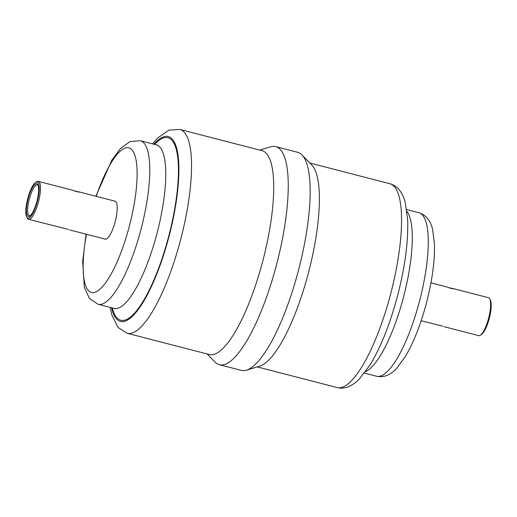 <?xml version="1.0" encoding="UTF-8"?>
<svg xmlns="http://www.w3.org/2000/svg" width="517" height="517" viewBox="0 0 517 517"><rect width="100%" height="100%" fill="white"/><g stroke="black" fill="none" stroke-linecap="round" stroke-linejoin="round"><path stroke-width="0.78" d="M442.662 326.149L421.142 320.766M68.302 229.393L28.525 219.292A19.588 5.273 104.5 0 1 27.291 218.161L26.69 217.037A18.606 5.015 -75.5 0 0 37.243 201.824A18.606 5.015 -75.5 0 0 35.628 182.443A18.606 5.015 -75.5 0 0 27.789 198.36A18.606 5.015 -75.5 0 0 26.69 217.037M447.373 287.09L447.392 287.09C449.719 288.124 451.942 288.719 454.042 288.867L448.698 287.607M35.628 182.443L36.707 181.751A19.588 5.273 104.5 0 1 38.329 181.364L73.13 190.366C75.689 191.471 77.873 192.053 79.689 192.111L74.338 190.851M38.329 181.364A19.588 5.273 104.5 0 1 38.407 202.147A19.588 5.273 104.5 0 1 28.525 219.292M28.222 198.522A16.893 4.55 104.5 0 1 37.806 184.705A16.893 4.55 104.5 0 1 36.81 201.662A16.893 4.55 104.5 0 1 29.689 216.112A16.893 4.55 104.5 0 1 28.222 198.522M38.084 185.357A15.911 4.285 -75.5 0 0 37.411 184.918A15.911 4.285 -75.5 0 0 29.385 198.845A15.911 4.285 -75.5 0 0 29.443 215.731A15.911 4.285 -75.5 0 0 30.251 215.679M443.967 326.666L478.671 335.636A19.588 5.273 -75.5 0 0 480.293 335.249A19.588 5.273 -75.5 0 0 488.552 318.491A19.588 5.273 -75.5 0 0 489.709 298.839A19.588 5.273 -75.5 0 0 488.475 297.708L453.771 288.738M489.709 298.839L490.31 299.963A18.606 5.015 104.5 0 1 489.211 318.64A18.606 5.015 104.5 0 1 481.372 334.557L480.293 335.249M259.786 150.098L270.604 146.834A112.616 30.341 104.5 0 1 275.716 146.634L297.65 152.302A112.616 30.341 104.5 0 1 302.018 154.958L311.757 164.962A105.274 28.357 104.5 0 1 308.08 274.191A105.274 28.357 104.5 0 1 259.767 366.133L246.396 370.166A112.616 30.341 104.5 0 1 241.284 370.366L219.35 364.698A112.616 30.341 104.5 0 1 214.982 362.042L207.097 353.945M302.018 154.958A112.616 30.341 104.5 0 1 298.083 271.806A112.616 30.341 104.5 0 1 246.396 370.166M275.716 146.634A112.616 30.341 104.5 0 1 276.156 266.139A112.616 30.341 104.5 0 1 219.35 364.698M262.423 262.39A105.274 28.357 104.5 0 1 209.327 354.526L127.156 333.284A105.274 28.357 104.5 0 0 180.246 241.148A105.274 28.357 104.5 0 0 179.838 129.437L262.016 150.68A105.274 28.357 104.5 0 1 262.423 262.39M79.411 191.981L115.026 201.191A19.588 5.273 104.5 0 1 115.104 221.974A19.588 5.273 104.5 0 1 105.222 239.112L69.608 229.91M419.209 302.342A84.465 22.754 104.5 0 1 376.609 376.266C383.918 377.72 390.645 375.032 396.791 368.207L405.315 356.575C413.529 342.655 420.489 325.109 426.182 303.951C432.16 281.151 434.913 261.066 434.442 243.694L432.574 229.335C430.525 220.539 425.956 215.001 418.88 212.713A84.465 22.754 104.5 0 1 419.209 302.342M406.969 211.485A84.465 22.754 104.5 0 1 403.228 298.212A84.465 22.754 104.5 0 1 365.59 371.568M390.257 295.427A105.274 28.357 104.5 0 1 337.162 387.563C344.412 389.379 351.786 386.554 359.283 379.077L370.101 364.834C380.751 347.211 389.792 324.611 397.23 297.036C404.985 267.392 408.456 241.529 407.648 219.447L405.154 202.089C402.271 191.82 397.166 185.7 389.844 183.716A105.274 28.357 104.5 0 1 390.257 295.427M153.892 144.224A95.477 25.721 104.5 0 1 168.632 237.878A95.477 25.721 104.5 0 1 111.614 307.777M86.055 234.156L82.675 261.492L84.349 287.349L89.435 298.49L98.12 304.287A84.465 22.754 104.5 0 0 140.721 230.362A84.465 22.754 104.5 0 0 140.391 140.734L156.373 144.863A84.465 22.754 104.5 0 1 156.696 234.498A84.465 22.754 104.5 0 1 114.102 308.416L115.02 308.856M154.589 144.405A94.256 25.391 104.5 0 1 168.316 237.768A94.256 25.391 104.5 0 1 112.318 307.958M96.233 196.331A74.668 20.118 104.5 0 1 131.447 149.355A74.668 20.118 104.5 0 1 129.101 227.092A74.668 20.118 104.5 0 1 93.894 292.532A74.668 20.118 104.5 0 1 86.429 234.253M430.945 282.844L447.392 287.09M364.433 373.119L376.609 376.266M406.705 209.566L418.88 212.713M257.214 366.902L337.162 387.563M309.903 163.055L389.844 183.716M179.838 129.437L169.02 130.122L157.549 138.091L152.567 143.881M110.295 307.434L111.879 315.021L118.083 327.513L127.156 333.284M156.373 144.863L157.388 144.928M98.12 304.287L114.102 308.416M140.391 140.734L130.058 141.568L120.358 148.637L111.762 160.296L95.858 196.234"/></g></svg>
